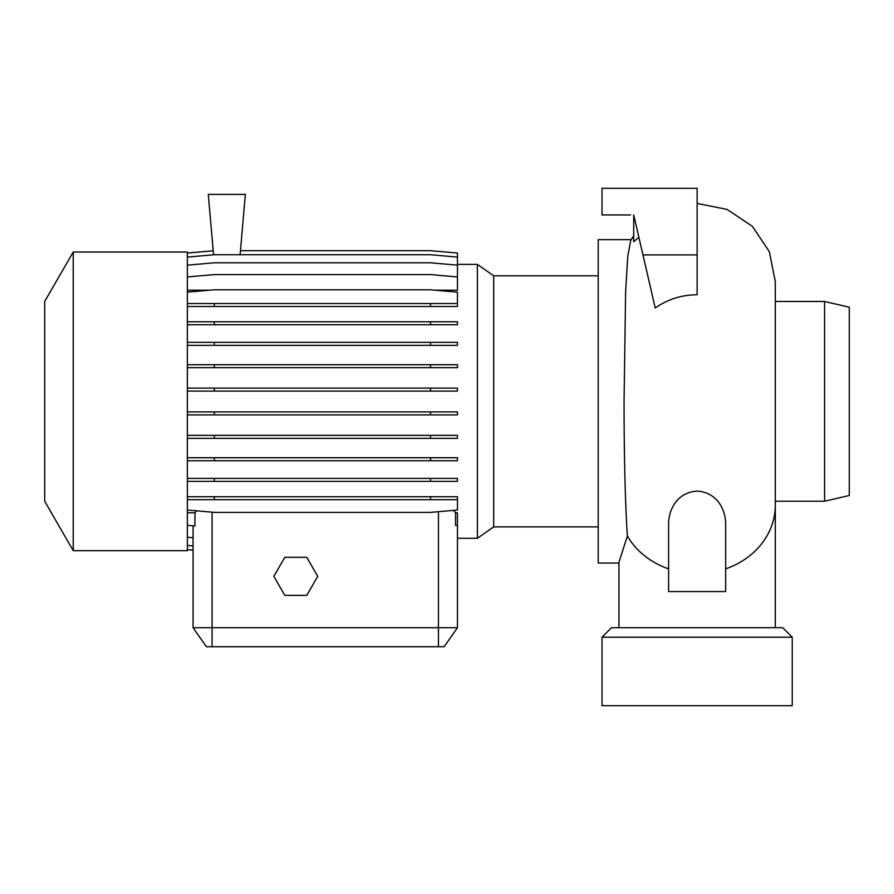 <?xml version="1.0" encoding="UTF-8"?>
<svg xmlns="http://www.w3.org/2000/svg" width="894" height="894" viewBox="0 0 894 894"><rect width="100%" height="100%" fill="white"/><g stroke="black" fill="none" stroke-linecap="round" stroke-linejoin="round"><path stroke-width="1.34" d="M457.46 264.389L477.374 264.389L493.689 275.81L493.689 526.89L598.22 526.89M477.374 264.389L477.374 538.311L493.689 526.89M73.23 401.35L73.23 550.67L187.36 550.67L187.36 252.03L73.23 252.03L73.23 401.35M73.23 252.03L44.7 301.446L44.7 501.243L73.23 550.67M187.36 512.81L194.959 512.81L194.959 525.985L187.36 525.326M196.546 510.832L194.959 512.81M477.374 538.311L457.46 538.311L457.46 627.7L444.139 646.72L206.38 646.72L193.07 627.7L457.46 627.7L457.46 525.326L455.571 525.493L455.571 512.81L453.537 510.373M455.571 512.81L457.46 512.81L457.46 525.75M631.164 239.67L598.22 239.67L598.22 563.03L618.95 563.03M618.95 627.7L618.95 562.214L627.387 536.054C625.219 503.311 624.101 458.41 624.057 401.35L625.61 292.103L627.744 256.477L630.739 240.341L633.723 235.893M824.57 501.21L849.3 495.499L849.3 307.19L824.57 301.49L824.57 501.21L775.31 501.21M792.24 637.21L602.02 637.21L602.02 705.69L792.24 705.69L792.24 637.21L782.731 627.7L611.53 627.7L602.02 637.21M668.6 591.56L725.66 591.56L725.66 524.309C725.839 510.776 717.927 492.438 697.186 491.108C676.356 492.404 668.466 510.619 668.6 524.309L668.6 591.56L674.042 591.56M642.942 254.891L697.13 254.891L697.13 294.718C681.485 294.931 667.505 299.356 655.213 307.994L633.723 214.94L633.723 241.726L638.886 237.301M630.561 214.94L602.02 214.94L602.02 188.31L697.13 188.31L697.13 254.891M187.36 290.204L209.554 290.204M435.266 290.204L457.46 290.204L457.46 265.149L430.495 262.791L214.325 262.791L187.36 265.149M193.07 525.828L193.07 627.7L193.07 550.156L187.36 549.654M240.095 254.734L245.369 194.4L208.28 194.4L213.565 254.801M284.795 557.32L273.821 576.339L284.795 595.37L306.765 595.37L317.75 576.339L306.765 557.32L284.795 557.32M187.36 537.238L193.07 537.741M187.36 510.027L214.325 512.385L430.495 512.385L457.46 510.027L457.46 499.69L187.36 499.69M187.36 478.402L457.46 478.402L457.46 481.385L187.36 481.385M214.325 478.402L214.325 481.385M430.495 478.402L430.495 481.385M187.36 388.119L457.46 388.119L457.46 391.103L187.36 391.103M214.325 388.119L214.325 391.103M430.495 388.119L430.495 391.103M187.36 303.535L457.46 303.535L457.46 306.519L187.36 306.519M214.325 303.535L214.325 306.519M430.495 303.535L430.495 306.519M187.36 257.092L214.325 254.734L430.495 254.734L457.46 257.092L457.46 265.149M187.36 545.407L193.07 545.91M187.36 457.739L457.46 457.739L457.46 460.723L187.36 460.723M214.325 457.739L214.325 460.723M430.495 457.739L430.495 460.723M187.36 364.696L457.46 364.696L457.46 367.68L187.36 367.68M214.325 364.696L214.325 367.68M430.495 364.696L430.495 367.68M187.36 292.148L214.325 289.79L430.495 289.79L457.46 292.148L457.46 303.535M240.452 250.678L430.495 250.678L457.46 253.047L457.46 257.092M187.36 253.047L213.219 250.778M187.36 435.356L457.46 435.356L457.46 438.339L187.36 438.339M214.325 435.356L214.325 438.339M430.495 435.356L430.495 438.339M187.36 342.346L457.46 342.346L457.46 345.341L187.36 345.341M214.325 342.346L214.325 345.341M430.495 342.346L430.495 345.341M187.36 276.95L214.325 274.592L430.495 274.592L457.46 276.95M187.36 549.587L193.07 550.089M187.36 496.706L457.46 496.706L457.46 499.69M214.325 496.706L214.325 499.69M430.495 496.706L430.495 499.69M187.36 411.911L457.46 411.911L457.46 414.894L187.36 414.894M214.325 411.911L214.325 414.894M430.495 411.911L430.495 414.894M187.36 321.762L457.46 321.762L457.46 324.745L187.36 324.745M214.325 321.762L214.325 324.745M430.495 321.762L430.495 324.745M775.31 627.7L775.31 505.121A78.18 68.436 180 0 1 725.66 568.841M668.6 568.841A78.18 68.436 180 0 1 627.387 536.054M438.44 646.72L438.44 511.692M212.09 646.72L212.09 512.195M697.13 203.452L727.045 209.397L752.413 226.35L769.354 251.717L775.31 281.632L775.31 505.121M775.31 301.49L824.57 301.49M493.689 275.81L598.22 275.81"/></g></svg>
